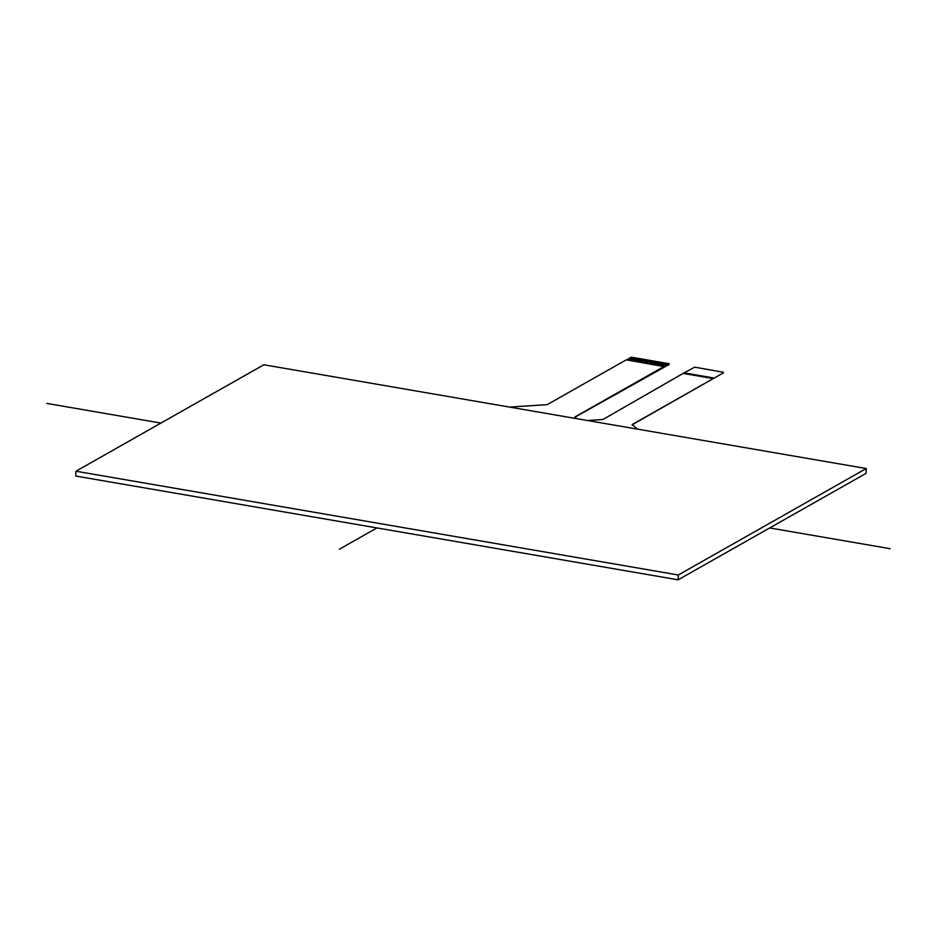 <?xml version="1.0" encoding="UTF-8"?>
<svg xmlns="http://www.w3.org/2000/svg" width="937" height="937" viewBox="0 0 937 937"><rect width="100%" height="100%" fill="white"/><g stroke="black" fill="none" stroke-linecap="round" stroke-linejoin="round"><path stroke-width="1.41" d="M632.299 424.754A2.401 0.679 -177.6 0 1 632.487 424.602L632.498 424.367A2.401 0.679 2.4 0 0 632.276 424.637A2.401 0.679 2.4 0 0 632.416 424.883L637.628 429.158M632.498 424.367L723.282 372.914L632.487 424.602M575.095 417.129A2.401 0.679 -177.6 0 1 575.283 416.977L575.295 416.742A2.401 0.679 2.4 0 0 575.072 417.012A2.401 0.679 2.4 0 0 575.213 417.258L576.958 418.698M663.747 366.297L668.538 363.591L669.053 364.528L575.283 416.977M669.088 363.861L664.192 366.625L626.279 359.843L547.618 404.397A2.401 0.679 2.4 0 1 546.271 404.702L509.47 407.08M575.295 416.742L664.204 366.379M587.476 420.514L601.987 419.565A2.401 0.679 2.4 0 0 603.334 419.272L684.069 372.867L713.326 377.904M626.607 359.902L632.088 357.337M634.255 357.711L629.102 360.323L633.857 357.618L632.124 357.313L627.333 360.019M630.156 360.511L634.29 357.688L629.5 360.394M630.191 360.511L635.345 357.887L630.589 360.581M636.422 358.075L631.269 360.698L635.368 357.875M632.323 360.886L637.101 358.168L631.679 360.768M632.358 360.886L637.511 358.262M638.589 358.449L637.535 358.25L632.756 360.956M640.756 358.824L635.602 361.448L640.358 358.73L638.624 358.438L633.845 361.143M636.656 361.635L641.435 358.918L636.012 361.518M636.692 361.635L641.845 359.012L637.09 361.705M642.923 359.199L637.769 361.823L641.868 359M644.012 359.386L642.958 359.187L638.179 361.893M645.089 359.574L644.047 359.363L639.257 362.08M640.99 362.373L645.124 359.55L640.346 362.268M641.025 362.385L646.179 359.761M647.256 359.949L642.103 362.572L646.214 359.738L641.423 362.455M643.157 362.748L647.291 359.925L642.513 362.642M643.192 362.76L648.345 360.136M649.423 360.323L648.381 360.113L643.59 362.83M650.512 360.511L649.458 360.3L644.679 363.006M647.49 363.497L651.625 360.675L646.436 363.31L650.547 360.487L645.757 363.193M647.526 363.497L652.679 360.874M648.58 363.685L652.714 360.862L647.924 363.568M648.615 363.685L653.768 361.061L649.013 363.755M649.657 363.872L653.792 361.05M649.692 363.872L654.846 361.249M657.013 361.623L654.881 361.237L650.091 363.943M652.913 364.434L657.692 361.717L652.269 364.317M652.948 364.434L658.102 361.811L653.347 364.505M659.179 361.998L654.026 364.622L658.125 361.799M655.08 364.798L659.859 362.092L654.436 364.692M655.115 364.809L660.269 362.186M661.346 362.373L660.292 362.174L655.513 364.88M663.513 362.748L658.36 365.371L663.115 362.654L661.381 362.35L656.603 365.067M659.414 365.547L663.548 362.724L658.77 365.442M659.449 365.559L664.602 362.935L659.847 365.629M665.68 363.123L660.526 365.746L664.626 362.912M666.769 363.31L665.715 363.099L660.936 365.817M667.847 363.497L666.804 363.287L662.014 366.004M663.783 366.297L667.882 363.474L663.103 366.18M684.069 372.867L694.692 367.163L723.305 372.247M632.768 357.454L628.024 360.136M627.989 360.136L632.768 357.43M633.201 357.501L628.422 360.206M638.191 358.379L633.435 361.073L638.191 358.356M639.268 358.566L634.525 361.26M634.49 361.26L639.268 358.543M639.702 358.625L634.923 361.331M643.602 359.316L638.858 362.01M638.823 361.998L643.614 359.293M644.691 359.503L639.936 362.197L644.691 359.48M649.025 360.253L644.269 362.947M644.246 362.935L649.025 360.23M650.114 360.44L645.359 363.123M645.324 363.123L650.114 360.417M651.625 360.675L646.846 363.38M655.525 361.366L650.782 364.06M650.746 364.06L655.525 361.342M656.614 361.553L651.859 364.247M651.824 364.247L656.614 361.53M655.959 361.424L651.18 364.13M660.948 362.303L656.193 364.997M656.169 364.985L660.948 362.279M662.026 362.49L657.282 365.184M657.247 365.172L662.026 362.467M662.459 362.537L657.68 365.254M666.359 363.24L661.616 365.934M661.581 365.922L666.371 363.216M667.449 363.427L662.693 366.121L667.449 363.404M713.291 378.595L684.033 373.558M659.074 370.185L658.161 370.021M75.756 476.043L678.119 579.816L866.034 473.361L678.119 579.816L75.756 476.043L75.956 471.217L678.318 574.99L866.233 468.535L263.871 364.762L75.956 471.217M866.034 473.361L866.233 468.535M678.119 579.816L678.318 574.99M46.85 403.414L160.953 423.079M769.675 527.941L890.15 548.695M339.358 549.223L376.943 527.929M626.584 359.89L631.362 357.184L669.287 363.72L574.861 417.211M723.141 372.996L632.065 424.836M669.135 363.802L669.1 364.47M723.329 372.856L723.352 372.2"/></g></svg>
